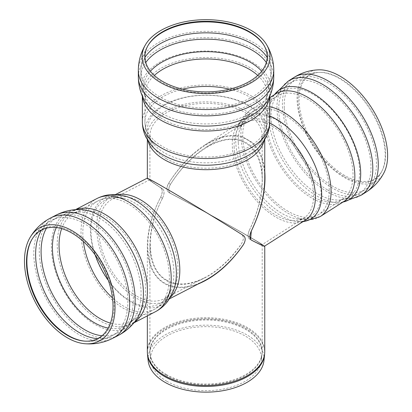 <?xml version="1.0" encoding="UTF-8"?>
<svg xmlns="http://www.w3.org/2000/svg" width="412" height="412" viewBox="0 0 412 412"><rect width="100%" height="100%" fill="white"/><g stroke="black" fill="none" stroke-linecap="round" stroke-linejoin="round"><path stroke-width="0.31" stroke-dasharray="2.06 1.54" d="M147.063 178.247C146.852 178.576 151.42 181.764 160.778 187.815C162.683 189.608 162.642 192.754 160.644 197.266C141.975 232.636 143.886 271.868 164.831 283.152C175.95 289.209 189.247 288.364 204.728 280.618M166.654 280.108C146.698 269.35 144.797 232.064 162.477 198.321C164.46 193.805 164.501 190.653 162.606 188.871C153.753 183.144 149.432 180.126 149.638 179.817C148.943 177.994 208.328 213.292 241.664 234.516C244.033 236.57 243.935 239.691 241.37 243.873C230.617 259.189 218.427 270.457 204.795 277.688C189.994 285.089 177.284 285.897 166.654 280.108M169.497 190.514L159.573 184.782M198.455 283.863C185.318 288.982 174.008 288.91 164.537 283.652C153.331 276.766 147.599 264.339 147.342 246.361C147.496 230.612 151.92 214.24 160.613 197.245C162.704 192.811 162.766 189.675 160.804 187.831C151.992 182.13 147.501 179.009 147.342 178.473C147.599 178.133 153.331 181.192 164.537 187.651C184.937 199.403 221.162 221.388 243.461 235.551L244.682 236.962L245.032 238.033L245.032 240.562L244.295 243.013M264.756 178.473C264.746 152.049 251.217 134.997 231.05 135.996C210.877 137.026 185.822 156.019 168.637 183.309C166.335 187.615 166.412 190.674 168.863 192.486C202.967 210.275 263.083 243.971 264.597 246.144M168.75 192.419L170.697 193.542L168.75 192.419M148.155 360.732A58.004 33.49 180 0 1 206.046 325.171A58.004 33.49 180 0 1 263.943 360.732M166.86 381.285A55.424 31.997 180 0 1 150.73 360.639A55.424 31.997 180 0 1 206.046 326.659A55.424 31.997 180 0 1 261.363 360.639A55.424 31.997 180 0 1 225.663 388.588A55.424 31.997 180 0 1 166.86 381.285M162.446 198.301C154.237 214.451 150.061 230.004 149.911 244.949C150.164 262.14 155.643 274.026 166.355 280.608C185.73 292.572 220.044 275.783 241.401 243.889C243.868 239.671 243.945 236.54 241.633 234.495C220.296 220.95 185.802 200.016 166.355 188.809C155.643 182.64 150.164 179.714 149.911 180.044C150.066 180.549 154.304 183.495 162.632 188.887C164.589 190.725 164.527 193.867 162.446 198.301L160.613 197.245M249.466 229.978C247.509 234.48 247.571 237.533 249.651 239.125C257.861 243.317 262.037 245.258 262.187 244.949C264.154 244.692 204.682 211.274 170.697 193.542C168.23 191.724 168.153 188.665 170.465 184.365C186.924 158.373 210.831 140.343 230.066 139.421C249.291 138.53 262.171 154.824 262.187 180.044C262.032 195.932 257.794 212.577 249.466 229.978L249.492 229.994C247.597 234.516 247.638 237.554 249.62 239.109C257.351 243.054 261.435 244.96 261.867 244.826C261.986 244.424 256.511 241.02 245.444 234.619C226.167 223.469 192.105 204.749 170.728 193.558L168.894 192.502C191.24 204.192 227.038 223.865 247.267 235.561C258.839 242.256 264.561 245.815 264.442 246.237M251.387 240.129L249.528 239.058L251.356 240.114L250.589 239.382M264.756 171.124C263.541 158.502 259.462 148.984 252.525 142.578L242.601 136.846C231.477 133.503 218.906 136.207 204.888 144.957C191.25 153.831 179.158 166.608 168.606 183.294C166.247 187.548 166.345 190.617 168.894 192.502L170.728 193.558C168.163 191.668 168.065 188.598 170.434 184.349C180.487 168.523 191.992 156.395 204.955 147.965C226.533 134.209 247.468 136.609 256.877 153.923C266.276 171.248 263.294 201.916 249.492 229.994M252.525 142.578L242.601 136.846M344.597 175.45A61.12 33.393 57.5 0 1 301.028 114.778A61.12 33.393 57.5 0 1 319.588 72.368A61.12 33.393 57.5 0 1 370.491 108.959A61.12 33.393 57.5 0 1 382.212 170.542A61.12 33.393 57.5 0 1 344.597 175.45M384.061 172.577A63.963 34.943 57.5 0 1 334.518 170.568A63.963 34.943 57.5 0 1 297.109 100.806A63.963 34.943 57.5 0 1 318.507 69.834M162.477 198.321L160.644 197.266M243.492 235.566L241.664 234.516M162.606 188.871L160.778 187.815M83.389 241.576A61.12 37.085 62.7 0 1 82.889 230.215A61.12 37.085 62.7 0 1 98.046 200.865A61.12 37.085 62.7 0 1 159.058 238.136A61.12 37.085 62.7 0 1 154.17 309.464A61.12 37.085 62.7 0 1 123.847 306.312A61.12 37.085 62.7 0 1 112.481 297.876M95.316 255.152A58.53 35.514 62.7 0 1 91.042 228.006A58.53 35.514 62.7 0 1 124.141 198.496A58.53 35.514 62.7 0 1 163.976 235.597A58.53 35.514 62.7 0 1 171.196 289.548A58.53 35.514 62.7 0 1 108.31 280.294M61.646 228.67A61.12 37.085 62.7 0 1 74.263 213.159A61.12 37.085 62.7 0 1 135.27 250.429A61.12 37.085 62.7 0 1 130.388 321.757A61.12 37.085 62.7 0 1 110.437 323.08M56.305 227.589A62.598 37.986 62.7 0 1 79.269 212.062A62.598 37.986 62.7 0 1 130.486 252.901A62.598 37.986 62.7 0 1 134.178 318.306A62.598 37.986 62.7 0 1 108.227 328.06M46.458 228.171A65.142 39.526 62.7 0 1 57.304 217.397A65.142 39.526 62.7 0 1 57.381 217.356A65.142 39.526 62.7 0 1 122.328 257.119A65.142 39.526 62.7 0 1 117.199 333.102A65.142 39.526 62.7 0 1 117.121 333.138A65.142 39.526 62.7 0 1 102.063 335.754M41.53 230.076A65.142 39.526 62.7 0 1 51.835 220.224A65.142 39.526 62.7 0 1 116.859 259.946A65.142 39.526 62.7 0 1 111.652 335.965A65.142 39.526 62.7 0 1 97.659 338.674M32.028 239.238A61.615 37.389 62.7 0 1 32.249 238.857A61.615 37.389 62.7 0 1 103.721 266.734A61.615 37.389 62.7 0 1 85.124 341.162A61.615 37.389 62.7 0 1 84.687 341.126M112.831 338.252A67.717 41.087 62.7 0 1 79.238 334.755A67.717 41.087 62.7 0 1 33.861 250.45A67.717 41.087 62.7 0 1 50.65 217.938M118.306 335.425A67.717 41.087 62.7 0 1 84.707 331.928A67.717 41.087 62.7 0 1 39.331 247.622A67.717 41.087 62.7 0 1 56.125 215.11M136.279 319.8A64.998 39.439 62.7 0 1 83.425 315.891A64.998 39.439 62.7 0 1 51.438 243.466A64.998 39.439 62.7 0 1 79.253 209.487L73.079 210.872A63.695 38.651 62.7 0 1 76.004 209.605M134.297 322.39A63.695 38.651 62.7 0 1 131.567 324.043A63.695 38.651 62.7 0 1 99.967 320.757A63.695 38.651 62.7 0 1 57.283 241.458A63.695 38.651 62.7 0 1 73.079 210.872L75.458 209.646M155.355 311.75A63.695 38.651 62.7 0 1 123.749 308.464A63.695 38.651 62.7 0 1 81.071 229.165A63.695 38.651 62.7 0 1 96.866 198.579M170.321 297.387A58.71 35.623 62.7 0 1 165.212 301.043C167.993 300.199 170.789 296.666 173.607 290.445A60.703 36.833 62.7 0 1 124.579 297.778A60.703 36.833 62.7 0 1 90.475 226.615A60.703 36.833 62.7 0 1 124.805 196.014C118.095 194.711 113.599 194.953 111.302 196.73A58.71 35.623 62.7 0 1 117.24 194.68M169.399 298.88L165.212 301.043A58.71 35.623 62.7 0 1 136.084 298.01A58.71 35.623 62.7 0 1 96.743 224.921A58.71 35.623 62.7 0 1 111.302 196.73L115.489 194.567M136.181 295.857A56.135 34.062 62.7 0 1 98.561 225.972A56.135 34.062 62.7 0 1 112.481 199.017A56.135 34.062 62.7 0 1 168.518 233.249A56.135 34.062 62.7 0 1 164.033 298.757A56.135 34.062 62.7 0 1 136.181 295.857M264.592 354.681A58.659 33.866 0 0 0 230.164 321.715A58.659 33.866 0 0 0 164.573 328.637A58.659 33.866 0 0 0 147.506 354.681M147.342 351.601A58.71 33.897 180 0 1 164.537 327.633A58.71 33.897 180 0 1 228.516 320.284A58.71 33.897 180 0 1 264.756 351.601M147.97 140.76A58.71 33.897 180 0 1 147.342 135.8A58.71 33.897 180 0 1 164.537 111.832A58.71 33.897 180 0 1 228.516 104.483A58.71 33.897 180 0 1 264.756 135.8A58.71 33.897 180 0 1 264.123 140.76M166.355 374.518A56.135 32.409 0 0 0 227.532 381.543A56.135 32.409 0 0 0 262.187 351.601A56.135 32.409 0 0 0 227.532 321.659A56.135 32.409 0 0 0 166.355 328.683A56.135 32.409 0 0 0 149.911 351.601A56.135 32.409 0 0 0 166.355 374.518M166.386 375.301A56.094 32.383 180 0 1 150.066 354.402A56.094 32.383 180 0 1 166.386 329.502A56.094 32.383 180 0 1 229.108 322.879A56.094 32.383 180 0 1 262.032 354.402A56.094 32.383 180 0 1 225.9 382.691A56.094 32.383 180 0 1 166.386 375.301M166.355 158.718A56.135 32.409 180 0 1 149.911 135.8A56.135 32.409 180 0 1 166.355 112.883A56.135 32.409 180 0 1 227.532 105.858A56.135 32.409 180 0 1 262.187 135.8A56.135 32.409 180 0 1 227.532 165.742A56.135 32.409 180 0 1 166.355 158.718M162.632 188.887L160.804 187.831M243.461 235.551L241.633 234.495M170.465 184.365L168.637 183.309M229.541 89.172A61.12 35.288 180 0 1 267.172 121.751A61.12 35.288 180 0 1 229.438 154.356A61.12 35.288 180 0 1 162.828 146.703A61.12 35.288 180 0 1 144.926 121.751A61.12 35.288 180 0 1 162.828 96.799A61.12 35.288 180 0 1 182.557 89.172M164.661 105.163A58.53 33.789 180 0 1 240.278 101.646A58.53 33.789 180 0 1 258.391 144.179A58.53 33.789 180 0 1 206.046 162.848A58.53 33.789 180 0 1 153.707 144.179A58.53 33.789 180 0 1 164.661 105.163M257.747 75.422A61.12 35.288 180 0 1 267.172 94.25A61.12 35.288 180 0 1 229.438 126.85A61.12 35.288 180 0 1 162.828 119.202A61.12 35.288 180 0 1 144.926 94.25A61.12 35.288 180 0 1 154.351 75.422M261.677 71.219A62.598 36.143 180 0 1 266.25 97.701A62.598 36.143 180 0 1 206.046 123.935A62.598 36.143 180 0 1 145.843 97.701A62.598 36.143 180 0 1 150.421 71.219M266.312 62.495A65.142 37.61 180 0 1 271.194 76.776A65.142 37.61 180 0 1 271.194 76.853A65.142 37.61 180 0 1 230.916 111.539A65.142 37.61 180 0 1 159.985 103.371A65.142 37.61 180 0 1 140.904 76.853A65.142 37.61 180 0 1 140.904 76.776A65.142 37.61 180 0 1 145.786 62.495M267.156 57.417A65.142 37.61 180 0 1 271.194 70.452A65.142 37.61 180 0 1 230.977 105.199A65.142 37.61 180 0 1 159.985 97.047A65.142 37.61 180 0 1 140.904 70.452A65.142 37.61 180 0 1 144.942 57.417M263.984 45.346A61.615 35.576 180 0 1 264.221 45.737A61.615 35.576 180 0 1 238.811 87.591A61.615 35.576 180 0 1 162.477 82.616A61.615 35.576 180 0 1 147.877 45.732A61.615 35.576 180 0 1 148.114 45.346M138.334 70.452A67.717 39.094 180 0 1 158.167 42.807A67.717 39.094 180 0 1 231.961 34.33A67.717 39.094 180 0 1 273.764 70.452M138.334 76.781A67.717 39.094 180 0 1 158.167 49.136A67.717 39.094 180 0 1 231.961 40.659A67.717 39.094 180 0 1 273.764 76.781M142.48 96.552A63.695 36.776 180 0 1 142.351 94.25L143.536 98.839A64.998 37.528 180 0 1 160.088 62.016A64.998 37.528 180 0 1 238.996 56.207A64.998 37.528 180 0 1 268.557 98.844M142.351 96.264L142.351 94.25A63.695 36.776 180 0 1 161.01 68.248A63.695 36.776 180 0 1 230.421 60.276A63.695 36.776 180 0 1 269.742 94.25A63.695 36.776 180 0 1 269.618 96.552M142.351 121.751A63.695 36.776 180 0 1 161.01 95.749A63.695 36.776 180 0 1 230.421 87.777A63.695 36.776 180 0 1 269.742 121.751M147.342 139.72L147.342 135.8C146.893 138.01 148.372 141.362 151.76 145.863A60.703 35.046 180 0 1 163.126 105.4A60.703 35.046 180 0 1 241.55 101.754A60.703 35.046 180 0 1 260.338 145.863C263.726 141.362 265.199 138.01 264.756 135.8L264.756 139.72M170.434 184.349L168.606 183.294M288.251 211.392A61.12 33.393 57.5 0 1 242.771 137.907A61.12 33.393 57.5 0 1 253.117 111.328A61.12 33.393 57.5 0 1 314.14 144.9A61.12 33.393 57.5 0 1 318.857 214.389A61.12 33.393 57.5 0 1 288.251 211.392M238.285 142.995A58.53 31.976 57.5 0 1 239.872 129.044A58.53 31.976 57.5 0 1 306.631 149.695A58.53 31.976 57.5 0 1 297.212 218.932A58.53 31.976 57.5 0 1 238.285 142.995M266.554 122.735A61.12 33.393 57.5 0 1 276.905 96.156A61.12 33.393 57.5 0 1 337.928 129.728A61.12 33.393 57.5 0 1 342.645 199.217A61.12 33.393 57.5 0 1 312.033 196.22A61.12 33.393 57.5 0 1 266.554 122.735M271.091 118.574A62.598 34.201 57.5 0 1 275.494 97.716A62.598 34.201 57.5 0 1 344.19 125.737A62.598 34.201 57.5 0 1 340.636 199.841A62.598 34.201 57.5 0 1 295.847 175.121A62.598 34.201 57.5 0 1 271.091 118.574M327.293 189.772A65.142 35.592 57.5 0 1 278.821 111.456A65.142 35.592 57.5 0 1 289.796 83.162A65.142 35.592 57.5 0 1 289.852 83.126A65.142 35.592 57.5 0 1 354.892 118.908A65.142 35.592 57.5 0 1 359.918 192.97A65.142 35.592 57.5 0 1 359.861 193.007A65.142 35.592 57.5 0 1 327.293 189.772M284.29 107.965A65.142 35.592 57.5 0 1 295.322 79.64A65.142 35.592 57.5 0 1 360.361 115.422A65.142 35.592 57.5 0 1 365.387 189.484A65.142 35.592 57.5 0 1 332.767 186.286A65.142 35.592 57.5 0 1 284.29 107.965M343.866 176.321A61.615 33.666 57.5 0 1 298.02 102.243A61.615 33.666 57.5 0 1 318.656 72.404A61.615 33.666 57.5 0 1 369.971 109.293A61.615 33.666 57.5 0 1 381.785 171.377A61.615 33.666 57.5 0 1 343.866 176.321M366.773 191.652A67.717 36.998 57.5 0 1 332.86 188.33A67.717 36.998 57.5 0 1 282.472 106.914A67.717 36.998 57.5 0 1 293.941 77.466M361.242 195.18A67.717 36.998 57.5 0 1 327.386 191.822A67.717 36.998 57.5 0 1 276.998 110.406A67.717 36.998 57.5 0 1 288.41 80.994M342.985 202.055A64.998 35.514 57.5 0 1 340.956 202.395A64.998 35.514 57.5 0 1 294.441 176.733A64.998 35.514 57.5 0 1 268.737 118.012A64.998 35.514 57.5 0 1 273.311 96.356A64.998 35.514 57.5 0 1 274.48 94.652M342.882 202.122L340.951 202.395L344.025 201.391A63.695 34.799 57.5 0 1 312.131 198.265A63.695 34.799 57.5 0 1 264.736 121.684A63.695 34.799 57.5 0 1 275.52 93.987L273.311 96.356L274.371 94.719M320.242 216.563A63.695 34.799 57.5 0 1 288.343 213.437A63.695 34.799 57.5 0 1 240.948 136.856A63.695 34.799 57.5 0 1 251.737 109.159A63.695 34.799 57.5 0 1 269.742 106.708M303.165 221.543A60.703 33.166 57.5 0 1 296.892 221.486A60.703 33.166 57.5 0 1 235.777 142.727A60.703 33.166 57.5 0 1 237.425 128.256A60.703 33.166 57.5 0 1 269.742 116.019M302.779 221.785L296.892 221.486C301.419 221.744 304.262 221.28 305.41 220.106A58.71 32.074 57.5 0 1 276.014 217.227A58.71 32.074 57.5 0 1 232.327 146.641A58.71 32.074 57.5 0 1 242.266 121.113A58.71 32.074 57.5 0 1 269.726 122.92M234.145 147.692A56.135 30.668 57.5 0 1 243.652 123.281A56.135 30.668 57.5 0 1 299.699 154.114A56.135 30.668 57.5 0 1 304.03 217.938A56.135 30.668 57.5 0 1 275.916 215.182A56.135 30.668 57.5 0 1 234.145 147.692M57.381 217.356C64.272 213.869 71.57 212.108 79.269 212.062L74.263 213.159L98.046 200.865C103.015 198.342 108.294 197.085 113.897 197.106L124.141 198.496C118.193 197.348 114.304 197.523 112.481 199.017L149.638 179.817M117.199 333.102C124.027 329.492 129.687 324.563 134.178 318.306L130.388 321.757L154.17 309.464C159.104 306.873 163.183 303.289 166.407 298.71L171.196 289.548C168.693 295.064 166.304 298.133 164.033 298.757L204.795 277.688M84.259 341.09L85.124 341.162C94.436 341.934 103.278 340.204 111.652 335.965L117.121 333.138M31.806 239.609L32.249 238.857C37.008 230.818 43.538 224.607 51.835 220.224L57.304 217.397M133.946 322.817L131.567 324.043L136.269 319.805M147.342 246.361L147.342 315.891M262.187 244.949L262.187 351.601L261.363 360.639M149.911 244.949L149.911 351.601L150.73 360.639M140.904 76.853C140.966 84.192 142.614 91.14 145.843 97.701L144.926 94.25L144.926 121.751C145.117 130.238 148.042 137.711 153.707 144.179C150.756 140.25 149.494 137.459 149.911 135.8L149.911 180.044M271.194 76.853C271.132 84.192 269.484 91.14 266.25 97.701L267.172 94.25L267.172 121.751C266.981 130.238 264.056 137.711 258.391 144.179C261.342 140.25 262.604 137.459 262.187 135.8L262.187 180.044M148.346 44.959L147.877 45.732C143.304 53.313 140.976 61.553 140.904 70.452L140.904 76.776M263.752 44.959L264.221 45.732C268.794 53.313 271.122 61.553 271.194 70.452L271.194 76.776M269.742 96.264L269.742 94.25L268.562 98.839M289.796 83.162C283.94 86.963 279.171 91.814 275.494 97.716L276.905 96.156L253.117 111.328C246.633 115.669 242.22 121.571 239.872 129.044C241.319 125.464 242.575 123.543 243.652 123.281L204.955 147.965M359.861 193.007C353.944 196.715 347.537 198.996 340.636 199.841L342.645 199.217L318.857 214.389C312.188 218.442 304.973 219.957 297.212 218.932C301.064 219.132 303.335 218.803 304.03 217.938L261.867 244.826M359.918 192.97L365.387 189.484C372.479 184.88 377.943 178.849 381.785 171.377L382.212 170.542M289.852 83.126L295.322 79.64C302.485 75.149 310.262 72.733 318.656 72.404L319.588 72.368M204.888 144.957L242.266 121.113C240.716 121.658 239.099 124.043 237.425 128.256C239.949 120.216 244.718 113.851 251.737 109.159L269.742 97.67"/><path stroke-width="0.62" d="M169.399 298.88L204.728 280.618C219.086 273.002 231.91 261.105 243.198 244.929C245.753 240.742 245.846 237.621 243.492 235.566C223.041 222.578 190.509 202.771 169.497 190.514L159.573 184.782C151.709 180.317 147.542 178.138 147.063 178.247L115.489 194.567M67.496 335.43A61.12 37.085 62.7 0 1 31.806 239.609A61.12 37.085 62.7 0 1 102.706 267.259A61.12 37.085 62.7 0 1 84.259 341.09A61.12 37.085 62.7 0 1 67.496 335.43M24.535 258.175A63.963 38.81 62.7 0 1 30.061 237.508A63.963 38.81 62.7 0 1 104.241 266.471A63.963 38.81 62.7 0 1 84.96 343.732A63.963 38.81 62.7 0 1 24.535 258.175M244.295 243.013L243.229 244.944C230.056 263.86 215.131 276.833 198.455 283.863M264.597 246.144L264.756 246.361C264.602 246.685 260.173 244.625 251.48 240.181L251.387 240.129M269.726 122.92A58.71 32.074 57.5 0 1 310.7 173.035A58.71 32.074 57.5 0 1 305.41 220.106L264.442 246.237C263.984 246.376 259.653 244.352 251.449 240.165L251.48 240.181C249.394 238.584 249.332 235.535 251.294 231.034C260.106 212.726 264.597 195.211 264.756 178.473L264.756 139.72M264.592 354.681L263.943 360.732A58.004 33.49 180 0 1 226.579 389.979A58.004 33.49 180 0 1 165.032 382.341A58.004 33.49 180 0 1 148.155 360.732L147.506 354.681A58.659 33.866 0 0 0 164.573 376.532A58.659 33.866 0 0 0 226.806 384.257A58.659 33.866 0 0 0 264.592 354.681L264.756 351.601A58.71 33.897 180 0 1 228.516 382.913A58.71 33.897 180 0 1 164.537 375.569A58.71 33.897 180 0 1 147.342 351.601L147.506 354.681M162.828 81.55A61.12 35.288 180 0 1 148.346 44.959A61.12 35.288 180 0 1 206.046 21.311A61.12 35.288 180 0 1 263.752 44.959A61.12 35.288 180 0 1 238.553 86.484A61.12 35.288 180 0 1 162.828 81.55M160.819 30.483A63.963 36.925 180 0 1 266.446 44.444A63.963 36.925 180 0 1 206.046 93.524A63.963 36.925 180 0 1 145.652 44.444A63.963 36.925 180 0 1 160.819 30.483M250.589 239.382L251.32 231.05C261.651 209.651 266.131 189.675 264.756 171.124M274.371 94.719L288.41 80.994A67.717 36.998 57.5 0 1 288.467 80.958L293.941 77.471C301.476 72.739 309.664 70.195 318.507 69.834A63.963 34.943 57.5 0 1 371.789 108.109A63.963 34.943 57.5 0 1 384.061 172.577M112.481 297.876A61.12 37.085 62.7 0 1 83.389 241.576M108.31 280.294A58.53 35.514 62.7 0 1 95.316 255.152M110.437 323.08A61.12 37.085 62.7 0 1 100.059 318.6A61.12 37.085 62.7 0 1 59.107 242.508A61.12 37.085 62.7 0 1 61.646 228.67M108.227 328.06A62.598 37.986 62.7 0 1 52.479 244.785A62.598 37.986 62.7 0 1 56.305 227.589M102.063 335.754A65.142 39.526 62.7 0 1 84.8 329.775A65.142 39.526 62.7 0 1 41.149 248.673A65.142 39.526 62.7 0 1 46.458 228.171M97.659 338.674A65.142 39.526 62.7 0 1 79.331 332.602A65.142 39.526 62.7 0 1 35.679 251.5A65.142 39.526 62.7 0 1 41.53 230.076M84.687 341.126A61.615 37.389 62.7 0 1 68.227 335.461A61.615 37.389 62.7 0 1 26.94 258.746A61.615 37.389 62.7 0 1 32.028 239.238M30.061 237.503C35.072 229.062 41.936 222.537 50.65 217.938A67.717 41.087 62.7 0 1 118.244 259.23A67.717 41.087 62.7 0 1 112.831 338.252L118.306 335.425A67.717 41.087 62.7 0 0 118.383 335.383C125.578 331.588 131.541 326.397 136.269 319.805M50.65 217.938L56.125 215.11A67.717 41.087 62.7 0 1 56.202 215.069A67.717 41.087 62.7 0 1 123.718 256.403A67.717 41.087 62.7 0 1 118.383 335.383M56.202 215.069C63.458 211.397 71.147 209.538 79.258 209.487A64.998 39.439 62.7 0 1 132.432 251.887A64.998 39.439 62.7 0 1 136.279 319.8M76.004 209.605A63.695 38.651 62.7 0 1 136.66 249.713A63.695 38.651 62.7 0 1 134.297 322.39M75.458 209.646L96.866 198.579A63.695 38.651 62.7 0 1 160.443 237.42A63.695 38.651 62.7 0 1 155.355 311.75L133.946 322.817M96.866 198.579C102.3 195.818 108.078 194.469 114.191 194.536L124.805 196.014A60.703 36.833 62.7 0 1 166.118 234.485A60.703 36.833 62.7 0 1 173.607 290.445L168.678 299.957C165.191 304.983 160.752 308.912 155.355 311.75M117.24 194.68A58.71 35.623 62.7 0 1 169.904 232.533A58.71 35.623 62.7 0 1 170.321 297.387M264.123 140.76A58.71 33.897 180 0 1 224.473 167.983A58.71 33.897 180 0 1 164.537 159.768A58.71 33.897 180 0 1 147.97 140.76M182.557 89.172A61.12 35.288 180 0 1 229.541 89.172M154.351 75.422A61.12 35.288 180 0 1 162.828 69.298A61.12 35.288 180 0 1 257.747 75.422M150.421 71.219A62.598 36.143 180 0 1 161.782 62.238A62.598 36.143 180 0 1 261.677 71.219M145.786 62.495A65.142 37.61 180 0 1 159.985 50.182A65.142 37.61 180 0 1 266.312 62.495M144.942 57.417A65.142 37.61 180 0 1 159.985 43.857A65.142 37.61 180 0 1 267.156 57.417M148.114 45.346A61.615 35.576 180 0 1 162.477 32.306A61.615 35.576 180 0 1 263.984 45.346M266.446 44.444C271.251 52.422 273.692 61.094 273.764 70.452A67.717 39.094 180 0 1 231.961 106.569A67.717 39.094 180 0 1 158.167 98.097A67.717 39.094 180 0 1 138.334 70.452C138.406 61.094 140.847 52.422 145.652 44.444M273.764 70.452L273.764 76.781A67.717 39.094 180 0 1 273.764 76.853A67.717 39.094 180 0 1 231.905 112.914A67.717 39.094 180 0 1 158.167 104.427A67.717 39.094 180 0 1 138.334 76.853A67.717 39.094 180 0 1 138.334 76.781L138.334 70.452M268.557 98.844A64.998 37.528 180 0 1 206.036 126.082A64.998 37.528 180 0 1 143.536 98.834C140.132 91.922 138.396 84.594 138.334 76.853M269.618 96.552A63.695 36.776 180 0 1 228.567 128.647A63.695 36.776 180 0 1 161.01 120.252A63.695 36.776 180 0 1 142.48 96.552M269.742 96.264L269.742 121.751A63.695 36.776 180 0 1 230.421 155.726A63.695 36.776 180 0 1 161.01 147.754A63.695 36.776 180 0 1 142.351 121.751L142.351 96.264M269.742 121.751C269.706 127.457 268.377 132.844 265.755 137.912L260.338 145.863A60.703 35.046 180 0 1 206.046 165.227A60.703 35.046 180 0 1 151.76 145.863L146.342 137.912C143.721 132.844 142.392 127.457 142.351 121.751M293.941 77.466A67.717 36.998 57.5 0 1 361.545 114.665A67.717 36.998 57.5 0 1 366.773 191.652C374.24 186.811 379.998 180.456 384.056 172.592M288.467 80.958A67.717 36.998 57.5 0 1 356.071 118.156A67.717 36.998 57.5 0 1 361.298 195.144A67.717 36.998 57.5 0 1 361.242 195.18L342.882 202.122M274.48 94.652A64.998 35.514 57.5 0 1 344.638 125.449A64.998 35.514 57.5 0 1 342.985 202.055M269.742 97.67L275.52 93.987A63.695 34.799 57.5 0 1 339.112 128.977A63.695 34.799 57.5 0 1 344.025 201.391L320.242 216.563A63.695 34.799 57.5 0 0 322.812 157.847A63.695 34.799 57.5 0 0 269.742 106.708M269.742 116.019A60.703 33.166 57.5 0 1 318.162 173.972A60.703 33.166 57.5 0 1 303.165 221.543M84.96 343.732C94.75 344.53 104.04 342.702 112.831 338.252M147.342 139.72L147.342 178.283M147.342 315.891L147.342 351.601M264.756 246.361L264.756 351.601M273.764 76.853C273.702 84.594 271.966 91.922 268.562 98.839M361.298 195.144L366.773 191.652M302.779 221.785L320.242 216.563"/></g></svg>
